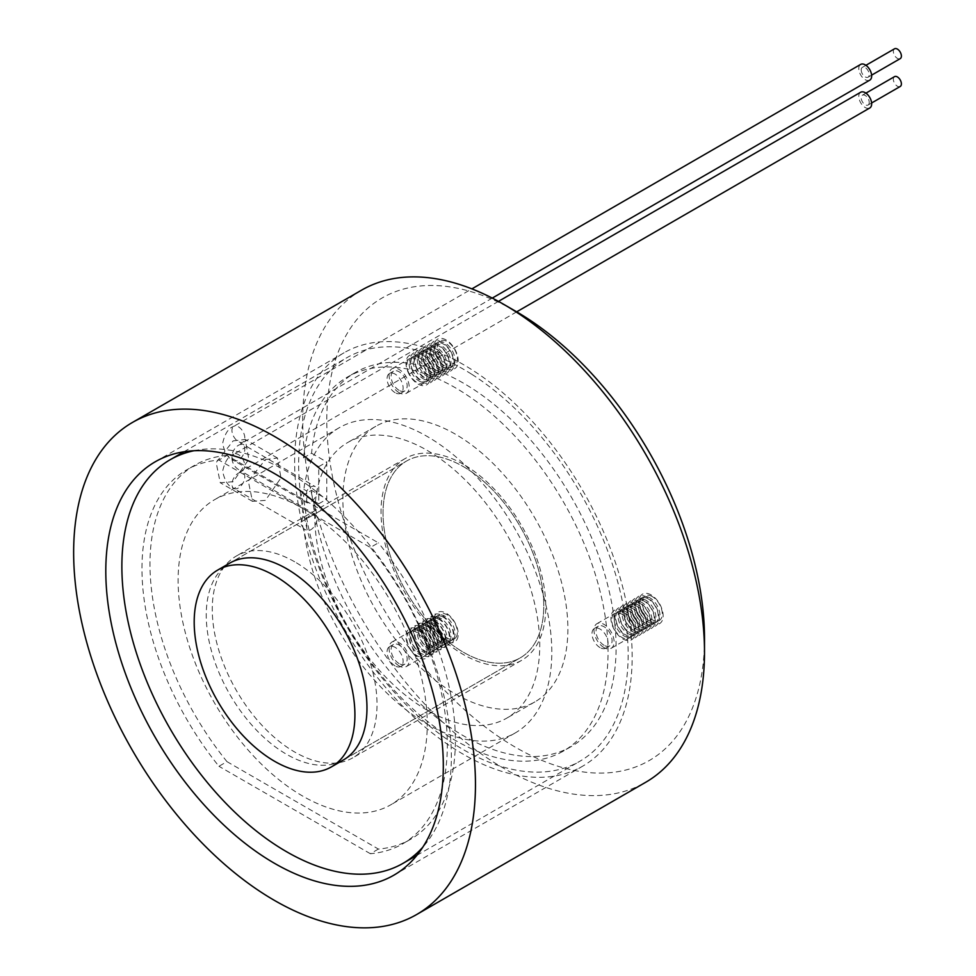 <?xml version="1.0" encoding="UTF-8"?>
<svg xmlns="http://www.w3.org/2000/svg" width="976" height="976" viewBox="0 0 976 976"><rect width="100%" height="100%" fill="white"/><g stroke="black" fill="none" stroke-linecap="round" stroke-linejoin="round"><path stroke-width="0.73" stroke-dasharray="4.88 3.66" d="M233.142 440.896L245.257 439.432L248.819 459.306L233.142 481.717L220.247 482.73L216.135 462.551L233.142 440.896M265.435 459.537L277.477 458.025L280.978 477.874L265.435 500.371L252.467 501.335L248.307 481.119L265.435 459.537M704.501 638.328A267.082 154.196 60 0 1 515.645 747.36A267.082 154.196 60 0 1 326.789 420.253A267.082 154.196 60 0 1 515.645 311.222M361.523 290.189A284.126 164.041 -120 0 0 317.981 517.866A284.126 164.041 -120 0 0 503.592 768.234A284.126 164.041 -120 0 0 645.648 782.313M408.188 371.588A14.201 8.198 -120 0 0 416.886 382.409A14.201 8.198 -120 0 0 423.987 383.117A14.201 8.198 -120 0 0 425.585 370.038A14.201 8.198 -120 0 0 416.886 359.217A14.201 8.198 -120 0 0 409.786 358.509A14.201 8.198 -120 0 0 408.188 371.588M407.614 371.075A17.043 9.845 -120 0 0 424.072 385.679A17.043 9.845 -120 0 0 428.488 369.209A17.043 9.845 -120 0 0 412.018 354.605A17.043 9.845 -120 0 0 407.614 371.075M419.204 381.079A14.201 8.198 -120 0 0 426.317 381.775A14.201 8.198 -120 0 0 427.903 368.696A14.201 8.198 -120 0 0 419.204 357.875A14.201 8.198 -120 0 0 412.104 357.167A14.201 8.198 -120 0 0 410.506 370.258A14.201 8.198 -120 0 0 419.204 381.079M412.201 369.27A14.201 8.198 -120 0 0 420.912 380.091A14.201 8.198 -120 0 0 428.013 380.799A14.201 8.198 -120 0 0 429.611 367.72A14.201 8.198 -120 0 0 420.912 356.899A14.201 8.198 -120 0 0 413.8 356.191A14.201 8.198 -120 0 0 412.201 369.27M411.628 368.757A17.043 9.845 -120 0 0 428.098 383.361A17.043 9.845 -120 0 0 432.502 366.891A17.043 9.845 -120 0 0 416.044 352.287A17.043 9.845 -120 0 0 411.628 368.757M423.23 378.749A14.201 8.198 -120 0 0 430.331 379.457A14.201 8.198 -120 0 0 431.929 366.378A14.201 8.198 -120 0 0 423.23 355.557A14.201 8.198 -120 0 0 416.118 354.849A14.201 8.198 -120 0 0 414.532 367.928A14.201 8.198 -120 0 0 423.23 378.749M416.227 366.952A14.201 8.198 -120 0 0 424.926 377.773A14.201 8.198 -120 0 0 432.026 378.481A14.201 8.198 -120 0 0 433.625 365.402A14.201 8.198 -120 0 0 424.926 354.581A14.201 8.198 -120 0 0 417.826 353.873A14.201 8.198 -120 0 0 416.227 366.952M415.642 366.439A17.043 9.845 -120 0 0 432.112 381.043A17.043 9.845 -120 0 0 436.528 364.573A17.043 9.845 -120 0 0 420.058 349.969A17.043 9.845 -120 0 0 415.642 366.439M427.244 376.431A14.201 8.198 -120 0 0 434.344 377.139A14.201 8.198 -120 0 0 435.943 364.06A14.201 8.198 -120 0 0 427.244 353.239A14.201 8.198 -120 0 0 420.144 352.531A14.201 8.198 -120 0 0 418.545 365.61A14.201 8.198 -120 0 0 427.244 376.431M420.241 364.634A14.201 8.198 -120 0 0 428.94 375.455A14.201 8.198 -120 0 0 436.04 376.163A14.201 8.198 -120 0 0 437.638 363.072A14.201 8.198 -120 0 0 428.94 352.251A14.201 8.198 -120 0 0 421.839 351.555A14.201 8.198 -120 0 0 420.241 364.634M419.668 364.121A17.043 9.845 -120 0 0 436.126 378.725A17.043 9.845 -120 0 0 440.542 362.255A17.043 9.845 -120 0 0 424.072 347.651A17.043 9.845 -120 0 0 419.668 364.121M431.258 374.113A14.201 8.198 -120 0 0 438.37 374.821A14.201 8.198 -120 0 0 439.956 361.742A14.201 8.198 -120 0 0 431.258 350.921A14.201 8.198 -120 0 0 424.157 350.213A14.201 8.198 -120 0 0 422.559 363.292A14.201 8.198 -120 0 0 431.258 374.113M424.267 362.316A14.201 8.198 -120 0 0 432.966 373.137A14.201 8.198 -120 0 0 440.066 373.832A14.201 8.198 -120 0 0 441.664 360.754A14.201 8.198 -120 0 0 432.966 349.933A14.201 8.198 -120 0 0 425.853 349.237A14.201 8.198 -120 0 0 424.267 362.316M423.682 361.803A17.043 9.845 -120 0 0 440.152 376.394A17.043 9.845 -120 0 0 444.556 359.937A17.043 9.845 -120 0 0 428.098 345.333A17.043 9.845 -120 0 0 423.682 361.803M435.284 371.795A14.201 8.198 -120 0 0 442.384 372.503A14.201 8.198 -120 0 0 443.982 359.424A14.201 8.198 -120 0 0 435.284 348.591A14.201 8.198 -120 0 0 428.183 347.895A14.201 8.198 -120 0 0 426.585 360.974A14.201 8.198 -120 0 0 435.284 371.795M428.281 359.998A14.201 8.198 -120 0 0 436.98 370.819A14.201 8.198 -120 0 0 444.08 371.514A14.201 8.198 -120 0 0 445.678 358.436A14.201 8.198 -120 0 0 436.98 347.615A14.201 8.198 -120 0 0 429.879 346.907A14.201 8.198 -120 0 0 428.281 359.998M427.695 359.473A17.043 9.845 -120 0 0 444.165 374.076A17.043 9.845 -120 0 0 448.582 357.619A17.043 9.845 -120 0 0 432.112 343.015A17.043 9.845 -120 0 0 427.695 359.473M439.298 369.477A14.201 8.198 -120 0 0 446.398 370.185A14.201 8.198 -120 0 0 447.996 357.094A14.201 8.198 -120 0 0 439.298 346.273A14.201 8.198 -120 0 0 432.197 345.577A14.201 8.198 -120 0 0 430.599 358.656A14.201 8.198 -120 0 0 439.298 369.477M436.321 355.349A14.201 8.198 -120 0 0 445.019 366.171A14.201 8.198 -120 0 0 452.12 366.878A14.201 8.198 -120 0 0 453.718 353.8A14.201 8.198 -120 0 0 445.019 342.979A14.201 8.198 -120 0 0 437.907 342.271A14.201 8.198 -120 0 0 436.321 355.349M435.735 354.837A17.043 9.845 -120 0 0 452.205 369.44A17.043 9.845 -120 0 0 456.609 352.97A17.043 9.845 -120 0 0 440.152 338.367A17.043 9.845 -120 0 0 435.735 354.837M438.639 354.007A14.201 8.198 -120 0 0 452.352 366.183A14.201 8.198 -120 0 0 456.036 352.458A14.201 8.198 -120 0 0 442.311 340.295A14.201 8.198 -120 0 0 438.639 354.007M432.295 357.667A14.201 8.198 -120 0 0 440.993 368.489A14.201 8.198 -120 0 0 448.106 369.196A14.201 8.198 -120 0 0 449.692 356.118A14.201 8.198 -120 0 0 440.993 345.297A14.201 8.198 -120 0 0 433.893 344.589A14.201 8.198 -120 0 0 432.295 357.667M431.721 357.155A17.043 9.845 -120 0 0 448.179 371.758A17.043 9.845 -120 0 0 452.596 355.288A17.043 9.845 -120 0 0 436.126 340.697A17.043 9.845 -120 0 0 431.721 357.155M443.311 367.159A14.201 8.198 -120 0 0 450.424 367.854A14.201 8.198 -120 0 0 452.022 354.776A14.201 8.198 -120 0 0 443.311 343.955A14.201 8.198 -120 0 0 436.211 343.247A14.201 8.198 -120 0 0 434.613 356.338A14.201 8.198 -120 0 0 443.311 367.159M425.585 654.872A14.201 8.198 -120 0 0 416.886 632.448A14.201 8.198 -120 0 0 409.786 631.74A14.201 8.198 -120 0 0 408.188 633.229A14.201 8.198 -120 0 0 416.886 655.652A14.201 8.198 -120 0 0 423.987 656.348A14.201 8.198 -120 0 0 425.585 654.872M428.488 656.372A17.043 9.845 -120 0 0 424.072 634.803A17.043 9.845 -120 0 0 407.614 630.398A17.043 9.845 -120 0 0 412.018 651.956A17.043 9.845 -120 0 0 428.488 656.372M419.204 631.106A14.201 8.198 -120 0 0 412.104 630.411A14.201 8.198 -120 0 0 410.506 631.887A14.201 8.198 -120 0 0 419.204 654.31A14.201 8.198 -120 0 0 426.317 655.018A14.201 8.198 -120 0 0 427.903 653.53A14.201 8.198 -120 0 0 419.204 631.106M429.611 652.554A14.201 8.198 -120 0 0 420.912 630.13A14.201 8.198 -120 0 0 413.8 629.422A14.201 8.198 -120 0 0 412.201 630.911A14.201 8.198 -120 0 0 420.912 653.334A14.201 8.198 -120 0 0 428.013 654.03A14.201 8.198 -120 0 0 429.611 652.554M432.502 654.042A17.043 9.845 -120 0 0 428.098 632.485A17.043 9.845 -120 0 0 411.628 628.068A17.043 9.845 -120 0 0 416.044 649.638A17.043 9.845 -120 0 0 432.502 654.042M423.23 628.788A14.201 8.198 -120 0 0 416.118 628.093A14.201 8.198 -120 0 0 414.532 629.569A14.201 8.198 -120 0 0 423.23 651.992A14.201 8.198 -120 0 0 430.331 652.688A14.201 8.198 -120 0 0 431.929 651.212A14.201 8.198 -120 0 0 423.23 628.788M433.625 650.236A14.201 8.198 -120 0 0 424.926 627.812A14.201 8.198 -120 0 0 417.826 627.104A14.201 8.198 -120 0 0 416.227 628.593A14.201 8.198 -120 0 0 424.926 651.004A14.201 8.198 -120 0 0 432.026 651.712A14.201 8.198 -120 0 0 433.625 650.236M436.528 651.724A17.043 9.845 -120 0 0 432.112 630.167A17.043 9.845 -120 0 0 415.642 625.75A17.043 9.845 -120 0 0 420.058 647.32A17.043 9.845 -120 0 0 436.528 651.724M427.244 626.47A14.201 8.198 -120 0 0 420.144 625.762A14.201 8.198 -120 0 0 418.545 627.251A14.201 8.198 -120 0 0 427.244 649.674A14.201 8.198 -120 0 0 434.344 650.37A14.201 8.198 -120 0 0 435.943 648.894A14.201 8.198 -120 0 0 427.244 626.47M437.638 647.918A14.201 8.198 -120 0 0 428.94 625.494A14.201 8.198 -120 0 0 421.839 624.786A14.201 8.198 -120 0 0 420.241 626.263A14.201 8.198 -120 0 0 428.94 648.686A14.201 8.198 -120 0 0 436.04 649.394A14.201 8.198 -120 0 0 437.638 647.918M440.542 649.406A17.043 9.845 -120 0 0 436.126 627.849A17.043 9.845 -120 0 0 419.668 623.432A17.043 9.845 -120 0 0 424.072 644.99A17.043 9.845 -120 0 0 440.542 649.406M431.258 624.152A14.201 8.198 -120 0 0 424.157 623.444A14.201 8.198 -120 0 0 422.559 624.933A14.201 8.198 -120 0 0 431.258 647.344A14.201 8.198 -120 0 0 438.37 648.052A14.201 8.198 -120 0 0 439.956 646.576A14.201 8.198 -120 0 0 431.258 624.152M441.664 645.587A14.201 8.198 -120 0 0 432.966 623.176A14.201 8.198 -120 0 0 425.853 622.468A14.201 8.198 -120 0 0 424.267 623.945A14.201 8.198 -120 0 0 432.966 646.368A14.201 8.198 -120 0 0 440.066 647.076A14.201 8.198 -120 0 0 441.664 645.587M444.556 647.088A17.043 9.845 -120 0 0 440.152 625.531A17.043 9.845 -120 0 0 423.682 621.114A17.043 9.845 -120 0 0 428.098 642.672A17.043 9.845 -120 0 0 444.556 647.088M435.284 621.834A14.201 8.198 -120 0 0 428.183 621.126A14.201 8.198 -120 0 0 426.585 622.603A14.201 8.198 -120 0 0 435.284 645.026A14.201 8.198 -120 0 0 442.384 645.734A14.201 8.198 -120 0 0 443.982 644.258A14.201 8.198 -120 0 0 435.284 621.834M445.678 643.269A14.201 8.198 -120 0 0 436.98 620.846A14.201 8.198 -120 0 0 429.879 620.15A14.201 8.198 -120 0 0 428.281 621.627A14.201 8.198 -120 0 0 436.98 644.05A14.201 8.198 -120 0 0 444.08 644.758A14.201 8.198 -120 0 0 445.678 643.269M448.582 644.77A17.043 9.845 -120 0 0 444.165 623.2A17.043 9.845 -120 0 0 427.695 618.796A17.043 9.845 -120 0 0 432.112 640.354A17.043 9.845 -120 0 0 448.582 644.77M439.298 619.516A14.201 8.198 -120 0 0 432.197 618.808A14.201 8.198 -120 0 0 430.599 620.285A14.201 8.198 -120 0 0 439.298 642.708A14.201 8.198 -120 0 0 446.398 643.416A14.201 8.198 -120 0 0 447.996 641.927A14.201 8.198 -120 0 0 439.298 619.516M453.718 638.633A14.201 8.198 -120 0 0 445.019 616.21A14.201 8.198 -120 0 0 437.907 615.502A14.201 8.198 -120 0 0 436.321 616.991A14.201 8.198 -120 0 0 445.019 639.414A14.201 8.198 -120 0 0 452.12 640.11A14.201 8.198 -120 0 0 453.718 638.633M456.609 640.122A17.043 9.845 -120 0 0 452.205 618.564A17.043 9.845 -120 0 0 435.735 614.148A17.043 9.845 -120 0 0 440.152 635.718A17.043 9.845 -120 0 0 456.609 640.122M456.036 637.291A14.201 8.198 -120 0 0 452.352 619.321A14.201 8.198 -120 0 0 438.639 615.649A14.201 8.198 -120 0 0 442.311 633.619A14.201 8.198 -120 0 0 456.036 637.291M449.692 640.951A14.201 8.198 -120 0 0 440.993 618.528A14.201 8.198 -120 0 0 433.893 617.832A14.201 8.198 -120 0 0 432.295 619.309A14.201 8.198 -120 0 0 440.993 641.732A14.201 8.198 -120 0 0 448.106 642.428A14.201 8.198 -120 0 0 449.692 640.951M452.596 642.452A17.043 9.845 -120 0 0 448.179 620.882A17.043 9.845 -120 0 0 431.721 616.478A17.043 9.845 -120 0 0 436.126 638.036A17.043 9.845 -120 0 0 452.596 642.452M443.311 617.186A14.201 8.198 -120 0 0 436.211 616.49A14.201 8.198 -120 0 0 434.613 617.967A14.201 8.198 -120 0 0 443.311 640.39A14.201 8.198 -120 0 0 450.424 641.098A14.201 8.198 -120 0 0 452.022 639.609A14.201 8.198 -120 0 0 443.311 617.186M399.123 390.351A11.37 6.564 60 0 1 391.693 380.335A11.37 6.564 60 0 1 393.438 371.234A11.37 6.564 60 0 1 399.123 371.795A11.37 6.564 60 0 1 406.541 381.811A11.37 6.564 60 0 1 404.796 390.912A11.37 6.564 60 0 1 399.123 390.351M395.097 392.669A11.37 6.564 60 0 1 387.679 382.653A11.37 6.564 60 0 1 389.412 373.552A11.37 6.564 60 0 1 395.097 374.113A11.37 6.564 60 0 1 402.527 384.129A11.37 6.564 60 0 1 400.782 393.243A11.37 6.564 60 0 1 395.097 392.669M399.123 663.595A11.37 6.564 60 0 1 391.693 653.578A11.37 6.564 60 0 1 393.438 644.465A11.37 6.564 60 0 1 399.123 645.026A11.37 6.564 60 0 1 406.541 655.042A11.37 6.564 60 0 1 404.796 664.156A11.37 6.564 60 0 1 399.123 663.595M395.097 665.913A11.37 6.564 60 0 1 387.679 655.896A11.37 6.564 60 0 1 389.412 646.783A11.37 6.564 60 0 1 395.097 647.344A11.37 6.564 60 0 1 402.527 657.36A11.37 6.564 60 0 1 400.782 666.474A11.37 6.564 60 0 1 395.097 665.913M399.123 392.669A14.201 8.198 60 0 1 389.839 380.152A14.201 8.198 60 0 1 392.01 368.769A14.201 8.198 60 0 1 399.123 369.477A14.201 8.198 60 0 1 408.395 381.994A14.201 8.198 60 0 1 406.223 393.377A14.201 8.198 60 0 1 399.123 392.669M399.123 665.913A14.201 8.198 60 0 1 389.839 653.395A14.201 8.198 60 0 1 392.01 642.001A14.201 8.198 60 0 1 399.123 642.708A14.201 8.198 60 0 1 408.395 655.225A14.201 8.198 60 0 1 406.223 666.608A14.201 8.198 60 0 1 399.123 665.913M622.969 611.159A17.043 9.845 -120 0 0 610.915 618.113A17.043 9.845 -120 0 0 622.969 638.999A17.043 9.845 -120 0 0 635.022 632.033A17.043 9.845 -120 0 0 622.969 611.159M621.81 614.148A14.201 8.198 -120 0 0 614.709 613.44A14.201 8.198 -120 0 0 612.538 624.823A14.201 8.198 -120 0 0 621.81 637.34A14.201 8.198 -120 0 0 628.922 638.048A14.201 8.198 -120 0 0 631.094 626.665A14.201 8.198 -120 0 0 621.81 614.148M624.128 612.806A14.201 8.198 -120 0 0 617.027 612.098A14.201 8.198 -120 0 0 614.856 623.481A14.201 8.198 -120 0 0 624.128 636.01A14.201 8.198 -120 0 0 631.24 636.706A14.201 8.198 -120 0 0 633.412 625.323A14.201 8.198 -120 0 0 624.128 612.806M626.995 608.841A17.043 9.845 -120 0 0 614.941 615.795A17.043 9.845 -120 0 0 626.995 636.669A17.043 9.845 -120 0 0 639.048 629.715A17.043 9.845 -120 0 0 626.995 608.841M625.836 611.83A14.201 8.198 -120 0 0 618.723 611.122A14.201 8.198 -120 0 0 616.551 622.505A14.201 8.198 -120 0 0 625.836 635.022A14.201 8.198 -120 0 0 632.936 635.73A14.201 8.198 -120 0 0 635.108 624.347A14.201 8.198 -120 0 0 625.836 611.83M628.154 610.488A14.201 8.198 -120 0 0 621.053 609.78A14.201 8.198 -120 0 0 618.869 621.163A14.201 8.198 -120 0 0 628.154 633.68A14.201 8.198 -120 0 0 635.254 634.388A14.201 8.198 -120 0 0 637.438 623.005A14.201 8.198 -120 0 0 628.154 610.488M631.008 606.511A17.043 9.845 -120 0 0 618.955 613.477A17.043 9.845 -120 0 0 631.008 634.351A17.043 9.845 -120 0 0 643.062 627.397A17.043 9.845 -120 0 0 631.008 606.511M629.849 609.5A14.201 8.198 -120 0 0 622.749 608.804A14.201 8.198 -120 0 0 620.565 620.187A14.201 8.198 -120 0 0 629.849 632.704A14.201 8.198 -120 0 0 636.95 633.412A14.201 8.198 -120 0 0 639.134 622.029A14.201 8.198 -120 0 0 629.849 609.5M632.167 608.17A14.201 8.198 -120 0 0 625.067 607.462A14.201 8.198 -120 0 0 622.883 618.845A14.201 8.198 -120 0 0 632.167 631.362A14.201 8.198 -120 0 0 639.268 632.07A14.201 8.198 -120 0 0 641.452 620.687A14.201 8.198 -120 0 0 632.167 608.17M635.022 604.193A17.043 9.845 -120 0 0 622.969 611.159A17.043 9.845 -120 0 0 635.022 632.033A17.043 9.845 -120 0 0 647.088 625.079A17.043 9.845 -120 0 0 635.022 604.193M633.863 607.182A14.201 8.198 -120 0 0 626.763 606.486A14.201 8.198 -120 0 0 624.591 617.869A14.201 8.198 -120 0 0 633.863 630.386A14.201 8.198 -120 0 0 640.976 631.094A14.201 8.198 -120 0 0 643.147 619.699A14.201 8.198 -120 0 0 633.863 607.182M636.193 605.852A14.201 8.198 -120 0 0 629.081 605.144A14.201 8.198 -120 0 0 626.909 616.527A14.201 8.198 -120 0 0 636.193 629.044A14.201 8.198 -120 0 0 643.294 629.752A14.201 8.198 -120 0 0 645.465 618.369A14.201 8.198 -120 0 0 636.193 605.852M639.048 601.875A17.043 9.845 -120 0 0 626.995 608.841A17.043 9.845 -120 0 0 639.048 629.715A17.043 9.845 -120 0 0 651.102 622.749A17.043 9.845 -120 0 0 639.048 601.875M637.889 604.864A14.201 8.198 -120 0 0 630.777 604.156A14.201 8.198 -120 0 0 628.605 615.551A14.201 8.198 -120 0 0 637.889 628.068A14.201 8.198 -120 0 0 644.99 628.764A14.201 8.198 -120 0 0 647.161 617.381A14.201 8.198 -120 0 0 637.889 604.864M640.207 603.522A14.201 8.198 -120 0 0 633.107 602.826A14.201 8.198 -120 0 0 630.923 614.209A14.201 8.198 -120 0 0 640.207 626.726A14.201 8.198 -120 0 0 647.308 627.434A14.201 8.198 -120 0 0 649.491 616.039A14.201 8.198 -120 0 0 640.207 603.522M643.062 599.557A17.043 9.845 -120 0 0 631.008 606.511A17.043 9.845 -120 0 0 643.062 627.397A17.043 9.845 -120 0 0 655.116 620.431A17.043 9.845 -120 0 0 643.062 599.557M641.903 602.546A14.201 8.198 -120 0 0 634.803 601.838A14.201 8.198 -120 0 0 632.619 613.221A14.201 8.198 -120 0 0 641.903 625.75A14.201 8.198 -120 0 0 649.003 626.446A14.201 8.198 -120 0 0 651.187 615.063A14.201 8.198 -120 0 0 641.903 602.546M644.221 601.204A14.201 8.198 -120 0 0 637.121 600.508A14.201 8.198 -120 0 0 634.949 611.891A14.201 8.198 -120 0 0 644.221 624.408A14.201 8.198 -120 0 0 651.321 625.104A14.201 8.198 -120 0 0 653.505 613.721A14.201 8.198 -120 0 0 644.221 601.204M651.102 594.921A17.043 9.845 -120 0 0 639.048 601.875A17.043 9.845 -120 0 0 651.102 622.749A17.043 9.845 -120 0 0 663.155 615.795A17.043 9.845 -120 0 0 651.102 594.921M649.943 597.91A14.201 8.198 -120 0 0 642.842 597.202A14.201 8.198 -120 0 0 640.659 608.585A14.201 8.198 -120 0 0 649.943 621.102A14.201 8.198 -120 0 0 657.043 621.81A14.201 8.198 -120 0 0 659.227 610.427A14.201 8.198 -120 0 0 649.943 597.91M652.261 596.568A14.201 8.198 -120 0 0 642.22 602.363A14.201 8.198 -120 0 0 652.261 619.76A14.201 8.198 -120 0 0 662.301 613.965A14.201 8.198 -120 0 0 652.261 596.568M647.088 597.239A17.043 9.845 -120 0 0 635.022 604.193A17.043 9.845 -120 0 0 647.088 625.079A17.043 9.845 -120 0 0 659.142 618.113A17.043 9.845 -120 0 0 647.088 597.239M645.917 600.228A14.201 8.198 -120 0 0 638.816 599.52A14.201 8.198 -120 0 0 636.645 610.903A14.201 8.198 -120 0 0 645.917 623.42A14.201 8.198 -120 0 0 653.029 624.128A14.201 8.198 -120 0 0 655.201 612.745A14.201 8.198 -120 0 0 645.917 600.228M648.247 598.886A14.201 8.198 -120 0 0 641.134 598.178A14.201 8.198 -120 0 0 638.963 609.561A14.201 8.198 -120 0 0 648.247 622.09A14.201 8.198 -120 0 0 655.347 622.786A14.201 8.198 -120 0 0 657.519 611.403A14.201 8.198 -120 0 0 648.247 598.886M604.046 645.282A11.37 6.564 60 0 1 596.617 635.266A11.37 6.564 60 0 1 598.361 626.165A11.37 6.564 60 0 1 604.046 626.726A11.37 6.564 60 0 1 611.464 636.742A11.37 6.564 60 0 1 609.719 645.844A11.37 6.564 60 0 1 604.046 645.282M600.02 647.6A11.37 6.564 60 0 1 592.603 637.584A11.37 6.564 60 0 1 594.347 628.483A11.37 6.564 60 0 1 600.02 629.044A11.37 6.564 60 0 1 607.45 639.06A11.37 6.564 60 0 1 605.706 648.162A11.37 6.564 60 0 1 600.02 647.6M604.046 647.6A14.201 8.198 60 0 1 594.762 635.083A14.201 8.198 60 0 1 596.934 623.701A14.201 8.198 60 0 1 604.046 624.408A14.201 8.198 60 0 1 613.318 636.925A14.201 8.198 60 0 1 611.147 648.308A14.201 8.198 60 0 1 604.046 647.6M463.405 466.65A113.655 65.612 60 0 1 537.654 566.8A113.655 65.612 60 0 1 520.232 657.873A113.655 65.612 60 0 1 463.405 652.249A113.655 65.612 60 0 1 389.168 552.099A113.655 65.612 60 0 1 406.577 461.026A113.655 65.612 60 0 1 463.405 466.65M463.405 754.314A238.669 137.799 60 0 1 307.489 544.01A238.669 137.799 60 0 1 344.077 352.763A238.669 137.799 60 0 1 463.405 364.585A238.669 137.799 60 0 1 619.321 574.888A238.669 137.799 60 0 1 582.745 766.136A238.669 137.799 60 0 1 463.405 754.314M894.528 48.8A5.685 3.282 -120 0 0 893.345 51.399A5.685 3.282 -120 0 0 895.834 57.12A5.685 3.282 -120 0 0 900.214 58.645M861.198 69.955A5.685 3.282 -120 0 0 863.687 75.677A5.685 3.282 -120 0 0 868.067 77.202A5.685 3.282 -120 0 0 869.238 74.603A5.685 3.282 -120 0 0 866.761 68.881A5.685 3.282 -120 0 0 862.381 67.356A5.685 3.282 -120 0 0 861.198 69.955M306.696 502.603L306.696 491.013A9.089 5.246 -60 0 1 315.26 486.621A9.089 5.246 -60 0 1 317.151 490.782A9.089 5.246 -60 0 1 313.503 499.578A9.089 5.246 -60 0 1 306.696 502.603L233.85 460.611A9.089 5.246 -60 0 1 231.959 456.451A9.089 5.246 -60 0 1 235.936 447.301A9.089 5.246 -60 0 1 242.939 444.861A9.089 5.246 -60 0 1 244.817 449.021A9.089 5.246 -60 0 1 240.852 458.171A9.089 5.246 -60 0 1 233.85 460.611C228.421 458.781 224.687 453.071 222.638 443.458C224.687 433.844 228.433 428.122 233.85 426.305A9.089 5.246 60 0 1 238.388 426.756A9.089 5.246 60 0 1 244.817 437.895A9.089 5.246 60 0 1 242.939 442.055A9.089 5.246 60 0 1 238.388 441.603A9.089 5.246 60 0 1 231.959 430.465A9.089 5.246 60 0 1 233.85 426.305L471.896 288.872M306.696 518.854L302.877 516.646A176.156 101.699 60 0 1 302.877 500.407L300.852 496.223L303.853 489.379A176.156 101.699 60 0 1 339.16 427.769A176.156 101.699 60 0 1 427.244 436.492A176.156 101.699 60 0 1 542.327 591.724A176.156 101.699 60 0 1 515.328 732.891A176.156 101.699 60 0 1 427.244 724.155A176.156 101.699 60 0 1 303.853 528.809L306.696 530.444A9.089 5.246 120 0 0 313.503 527.418A9.089 5.246 120 0 0 317.151 518.622A9.089 5.246 120 0 0 315.26 514.462A9.089 5.246 120 0 0 306.696 518.854L306.696 530.444M869.762 80.154A9.089 5.246 60 0 1 865.224 79.703A9.089 5.246 60 0 1 859.283 71.687A9.089 5.246 60 0 1 860.673 64.404M900.214 86.486A5.685 3.282 60 0 1 895.834 84.961A5.685 3.282 60 0 1 893.345 79.239A5.685 3.282 60 0 1 894.528 76.64M869.238 102.443A5.685 3.282 60 0 1 868.067 105.042A5.685 3.282 60 0 1 863.687 103.517A5.685 3.282 60 0 1 861.198 97.795A5.685 3.282 60 0 1 862.381 95.197A5.685 3.282 60 0 1 866.761 96.722A5.685 3.282 60 0 1 869.238 102.443M302.877 516.646L300.852 524.063L303.853 528.809L233.85 488.451A9.089 5.246 120 0 0 240.852 486.011A9.089 5.246 120 0 0 244.817 476.861A9.089 5.246 120 0 0 242.939 472.701A9.089 5.246 120 0 0 235.936 475.141A9.089 5.246 120 0 0 231.959 484.291A9.089 5.246 120 0 0 233.85 488.451C228.421 486.621 224.687 480.912 222.638 471.298C224.687 461.672 228.433 455.963 233.85 454.145A9.089 5.246 -120 0 0 231.959 458.305A9.089 5.246 -120 0 0 238.388 469.444A9.089 5.246 -120 0 0 242.939 469.895A9.089 5.246 -120 0 0 244.817 465.723A9.089 5.246 -120 0 0 238.388 454.596A9.089 5.246 -120 0 0 233.85 454.145L498.455 301.377M860.673 92.244A9.089 5.246 -120 0 0 859.283 99.528A9.089 5.246 -120 0 0 865.224 107.543A9.089 5.246 -120 0 0 869.762 107.994M455.377 693.997A159.112 91.866 -120 0 0 534.921 701.878A159.112 91.866 -120 0 0 559.321 574.388A159.112 91.866 -120 0 0 455.377 434.174A159.112 91.866 -120 0 0 375.821 426.292A159.112 91.866 -120 0 0 351.433 553.795A159.112 91.866 -120 0 0 455.377 693.997M427.244 450.412A159.112 91.866 60 0 1 531.188 590.626A159.112 91.866 60 0 1 506.8 718.116A159.112 91.866 60 0 1 427.244 710.247A159.112 91.866 60 0 1 323.3 570.033A159.112 91.866 60 0 1 347.688 442.531A159.112 91.866 60 0 1 427.244 450.412M294.642 561.773A116.486 67.259 -120 0 0 236.399 556.003A116.486 67.259 -120 0 0 218.539 649.345A116.486 67.259 -120 0 0 294.642 751.996A116.486 67.259 -120 0 0 352.885 757.766A116.486 67.259 -120 0 0 370.746 664.424A116.486 67.259 -120 0 0 294.642 561.773M463.405 464.332A116.486 67.259 -120 0 0 405.162 458.561A116.486 67.259 -120 0 0 387.301 551.916A116.486 67.259 -120 0 0 463.405 654.567A116.486 67.259 -120 0 0 521.648 660.337A116.486 67.259 -120 0 0 539.508 566.983A116.486 67.259 -120 0 0 463.405 464.332M303.536 457.866L311.564 453.23A215.94 124.672 60 0 1 355.435 372.442A215.94 124.672 60 0 1 463.405 383.141A215.94 124.672 60 0 1 604.473 573.424A215.94 124.672 60 0 1 571.375 746.457A215.94 124.672 60 0 1 463.405 735.758A215.94 124.672 60 0 1 311.564 490.342L303.536 494.978A215.94 124.672 60 0 0 455.377 740.406A215.94 124.672 60 0 0 563.335 751.093A215.94 124.672 60 0 0 596.434 578.06A215.94 124.672 60 0 0 455.377 387.777A215.94 124.672 60 0 0 347.407 377.078A215.94 124.672 60 0 0 303.536 457.866L318.749 466.65L318.749 503.775L303.536 494.978M302.682 508.411A176.156 101.699 60 0 1 417.765 663.643A176.156 101.699 60 0 1 390.766 804.797A176.156 101.699 60 0 1 302.682 796.074A176.156 101.699 60 0 1 187.599 640.842A176.156 101.699 60 0 1 214.598 499.688A176.156 101.699 60 0 1 302.682 508.411M306.696 491.013L303.853 489.379M226.969 455.426A215.94 124.672 -120 0 0 194.712 465.235A215.94 124.672 -120 0 0 226.969 761.646L218.941 766.282A215.94 124.672 -120 0 1 186.684 469.883A215.94 124.672 -120 0 1 218.941 460.062L370.355 547.475L378.395 542.839L226.969 455.426L218.941 460.062M226.969 761.646L378.395 849.059A215.94 124.672 -120 0 0 410.652 839.25A215.94 124.672 -120 0 0 378.395 542.839M378.395 849.059L370.355 853.707A215.94 124.672 -120 0 0 402.612 843.886A215.94 124.672 -120 0 0 370.355 547.475M370.355 853.707L218.941 766.282M311.564 453.23L326.789 462.014L326.789 499.139L311.564 490.342M318.749 503.775L326.789 499.139M318.749 466.65L326.789 462.014M343.43 759.95L520.232 657.873L343.43 759.95A113.655 65.612 60 0 1 282.467 751.801A113.655 65.612 60 0 1 211.597 651.504A113.655 65.612 60 0 1 229.787 563.103L406.577 461.026A113.655 65.612 60 0 1 467.553 469.163A113.655 65.612 60 0 1 538.423 569.472A113.655 65.612 60 0 1 520.232 657.873A113.655 65.612 60 0 1 459.269 649.735A113.655 65.612 60 0 1 388.399 549.427A113.655 65.612 60 0 1 406.577 461.026L229.787 563.103M193.931 450.741A232.983 134.517 60 0 1 295.094 476.447A232.983 134.517 60 0 1 434.161 662.106A232.983 134.517 60 0 1 422.815 847.168M471.896 374.369A232.983 134.517 60 0 1 617.186 579.988A232.983 134.517 60 0 1 579.903 761.219A232.983 134.517 60 0 1 454.914 744.529A232.983 134.517 60 0 1 309.624 538.911A232.983 134.517 60 0 1 346.919 357.68A232.983 134.517 60 0 1 471.896 374.369M277.477 458.025L245.257 439.432M389.412 373.552L393.438 371.234M389.412 646.783L393.438 644.465M392.01 368.769L409.786 358.509M392.01 642.001L409.786 631.74M594.347 628.483L598.361 626.165M596.934 623.701L614.709 613.44M641.134 598.178L642.842 597.202M637.121 600.508L638.816 599.52M633.107 602.826L634.803 601.838M629.081 605.144L630.777 604.156M625.067 607.462L626.763 606.486M621.053 609.78L622.749 608.804M617.027 612.098L618.723 611.122M436.211 616.49L437.907 615.502M432.197 618.808L433.893 617.832M428.183 621.126L429.879 620.15M424.157 623.444L425.853 622.468M420.144 625.762L421.839 624.786M416.118 628.093L417.826 627.104M412.104 630.411L413.8 629.422M436.211 343.247L437.907 342.271M432.197 345.577L433.893 344.589M428.183 347.895L429.879 346.907M424.157 350.213L425.853 349.237M420.144 352.531L421.839 351.555M416.118 354.849L417.826 353.873M412.104 357.167L413.8 356.191M155.221 461.794L344.077 352.763M393.889 875.167L582.745 766.136M426.317 381.775L428.013 380.799M430.331 379.457L432.026 378.481M434.344 377.139L436.04 376.163M438.37 374.821L440.066 373.832M442.384 372.503L444.08 371.514M446.398 370.185L448.106 369.196M450.424 367.854L452.12 366.878M426.317 655.018L428.013 654.03M430.331 652.688L432.026 651.712M434.344 650.37L436.04 649.394M438.37 648.052L440.066 647.076M442.384 645.734L444.08 644.758M446.398 643.416L448.106 642.428M450.424 641.098L452.12 640.11M631.24 636.706L632.936 635.73M635.254 634.388L636.95 633.412M639.268 632.07L640.976 631.094M643.294 629.752L644.99 628.764M647.308 627.434L649.003 626.446M651.321 625.104L653.029 624.128M655.347 622.786L657.043 621.81M611.147 648.308L628.922 638.048M605.706 648.162L609.719 645.844M406.223 666.608L423.987 656.348M406.223 393.377L423.987 383.117M400.782 666.474L404.796 664.156M400.782 393.243L404.796 390.912M252.467 501.335L220.247 482.73M492.27 298.095L240.755 443.885L240.755 443.031L315.26 486.621M516.694 311.832L240.755 471.725L240.755 470.859L315.26 514.462M871.617 75.152L868.067 77.202M871.617 102.992L868.067 105.042M534.921 701.878L506.8 718.116M405.162 458.561L236.399 556.003M571.375 746.457L563.335 751.093M515.328 732.891L390.766 804.797M339.16 427.769L214.598 499.688M410.652 839.25L402.612 843.886M194.712 465.235L186.684 469.883M355.435 372.442L347.407 377.078M521.648 660.337L352.885 757.766M375.821 426.292L347.688 442.531M865.932 93.147L862.381 95.197M865.932 65.307L862.381 67.356M416.935 855.305L579.903 761.219M183.952 451.766L346.919 357.68"/><path stroke-width="1.46" d="M515.645 311.222L503.592 304.268L515.645 311.222A267.082 154.196 60 0 1 704.501 638.328L704.501 652.249A284.126 164.041 -120 0 0 503.592 304.268L503.592 304.268A284.126 164.041 -120 0 0 361.523 290.189L132.492 422.425A284.126 164.041 60 0 1 274.561 436.492A284.126 164.041 60 0 1 460.172 686.872A284.126 164.041 60 0 1 416.618 914.549A284.126 164.041 60 0 1 274.561 900.47A284.126 164.041 60 0 1 88.938 650.101A284.126 164.041 60 0 1 132.492 422.425M416.618 914.549L645.648 782.313A284.126 164.041 -120 0 0 704.501 652.249M274.561 575.681A113.655 65.612 60 0 1 348.798 675.831A113.655 65.612 60 0 1 331.376 766.904A113.655 65.612 60 0 1 274.561 761.28A113.655 65.612 60 0 1 200.312 661.13A113.655 65.612 60 0 1 217.733 570.057A113.655 65.612 60 0 1 274.561 575.681M274.561 863.357A238.669 137.799 60 0 1 118.645 653.042A238.669 137.799 60 0 1 155.221 461.794A238.669 137.799 60 0 1 274.561 473.616A238.669 137.799 60 0 1 430.465 683.932A238.669 137.799 60 0 1 393.889 875.167A238.669 137.799 60 0 1 274.561 863.357M871.617 75.152L900.214 58.645A5.685 3.282 -120 0 0 901.385 56.047A5.685 3.282 -120 0 0 898.908 50.325A5.685 3.282 -120 0 0 894.528 48.8L865.932 65.307M471.896 288.872L860.673 64.404A9.089 5.246 60 0 1 865.224 64.855A9.089 5.246 60 0 1 871.165 72.871A9.089 5.246 60 0 1 869.762 80.154L492.27 298.095M865.932 93.147L894.528 76.64A5.685 3.282 60 0 1 898.908 78.165A5.685 3.282 60 0 1 901.385 83.875A5.685 3.282 60 0 1 900.214 86.486L871.617 102.992M516.694 311.832L869.762 107.994A9.089 5.246 -120 0 0 871.165 100.711A9.089 5.246 -120 0 0 865.224 92.696A9.089 5.246 -120 0 0 860.673 92.244L498.455 301.377M217.733 570.057L229.787 563.103A113.655 65.612 60 0 1 290.75 571.241A113.655 65.612 60 0 1 361.62 671.537A113.655 65.612 60 0 1 343.43 759.95L331.376 766.904M422.815 847.168A232.983 134.517 60 0 1 403.1 863.296A232.983 134.517 60 0 1 278.123 846.595A232.983 134.517 60 0 1 132.834 640.988A232.983 134.517 60 0 1 170.117 459.757A232.983 134.517 60 0 1 193.931 450.741M403.1 863.296L416.935 855.305M170.117 459.757L183.952 451.766"/></g></svg>
